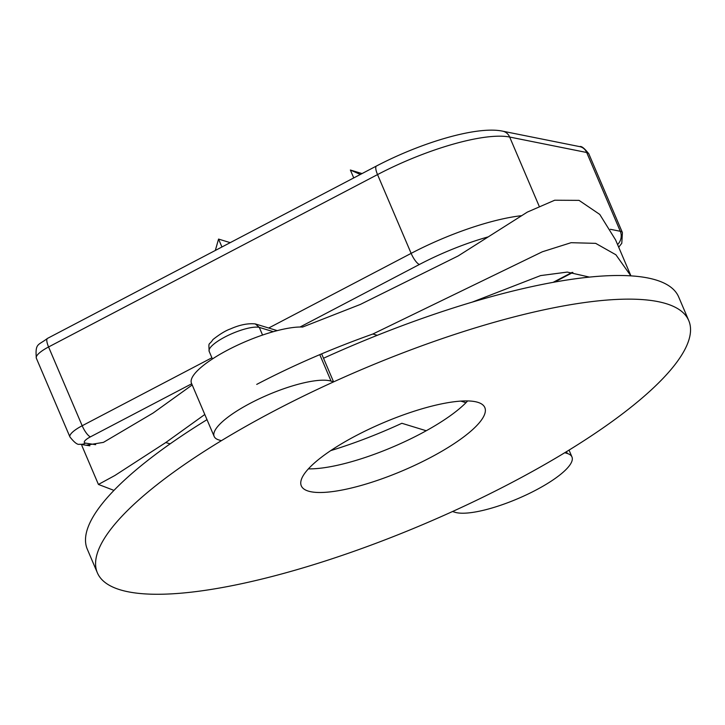 <?xml version="1.0" encoding="UTF-8"?>
<svg xmlns="http://www.w3.org/2000/svg" width="725" height="725" viewBox="0 0 725 725"><rect width="100%" height="100%" fill="white"/><g stroke="black" fill="none" stroke-linecap="round" stroke-linejoin="round"><path stroke-width="1.09" d="M467.652 400.925A99.76 25.855 -23.1 0 1 419.639 434.302A99.76 25.855 -23.1 0 1 308.388 468.858M429.717 457.937A99.76 25.855 -23.1 0 1 301.301 485.85A99.76 25.855 -23.1 0 1 356.41 435.48A99.76 25.855 -23.1 0 1 484.826 407.568A99.76 25.855 -23.1 0 1 429.717 457.937M274.947 410.522A321.465 83.302 -23.1 0 1 688.75 320.586A321.465 83.302 -23.1 0 1 511.179 482.886A321.465 83.302 -23.1 0 1 97.377 572.822A321.465 83.302 -23.1 0 1 274.947 410.522M323.513 358.25A321.465 83.302 -23.1 0 1 678.673 296.951L688.75 320.586M97.377 572.822L87.299 549.188A321.465 83.302 -23.1 0 1 207.006 419.666M221.932 246.989L218.56 239.078L230.215 242.648M218.56 239.078L215.316 250.46M113.218 490.1L98.428 484.445L114.876 475.5L165.78 442.531L204.794 414.492M192.198 384.948L153.183 412.987L103.43 442.377L86.085 445.222M472.165 302.144L540.596 275.591L567.294 272.083L589.452 277.104M630.922 275.862L615.607 239.957L599.765 214.428L579.021 200.363L554.697 200.227L527.32 212.108L458.155 255.952L360.307 304.455L302.615 327.048A66.084 17.119 -23.1 0 0 230.903 348.399A66.084 17.119 -23.1 0 0 191.482 383.271L214.165 436.45A66.084 17.119 156.9 0 0 218.823 439.93L221.343 440.709A321.465 83.302 -23.1 0 1 333.591 381.885L321.637 353.854M256.722 384.395C293.09 365.382 331.823 348.589 372.904 333.998L542.345 251.783L571.082 242.694L595.678 243.355L615.897 254.774L630.859 275.862M426.237 430.75L401.868 423.282A154.271 39.975 -23.1 0 1 330.7 450.624M460.756 401.097L465.967 402.692M273.316 331.697L259.296 327.401A28.538 7.395 156.9 0 0 228.23 335.349A28.538 7.395 156.9 0 0 209.181 351.398C208.564 340.822 208.682 346.178 212.978 339.527C219.865 334.107 225.72 330.555 230.55 328.887C239.658 324.827 247.905 323.169 255.291 323.921L259.296 327.401L262.559 335.059M353.746 177.924L350.365 170.012L362.029 173.583M350.365 170.012L360.361 174.462M455.055 512.294A66.084 17.119 156.9 0 0 526.857 494.613A66.084 17.119 156.9 0 0 571.962 456.958A66.084 17.119 156.9 0 0 567.303 453.478L564.784 452.708A321.465 83.302 -23.1 0 1 452.536 511.524L455.055 512.294M333.591 381.885L331.071 381.114A66.084 17.119 156.9 0 0 259.269 398.795A66.084 17.119 156.9 0 0 214.165 436.45M165.78 442.531L170.13 443.863M372.904 333.998L377.254 335.322M487.798 236.993A99.76 25.855 156.9 0 0 419.413 264.471L300.05 327.011M191.699 383.788L90.453 436.84A11.083 2.873 156.9 0 0 85.541 443.12L95.673 444.688M553.075 282.36L572.143 272.373M610.35 229.29L620.301 231.284L586.697 152.495A11.083 10.014 -78.7 0 0 579.737 146.631C581.368 145.843 584.395 148.235 588.809 153.809A22.167 5.746 156.9 0 0 586.697 152.495L509.666 137.043L539.083 206.009M579.737 146.631L502.706 131.18A11.083 10.014 -78.7 0 1 509.666 137.043A110.852 28.728 156.9 0 0 377.535 174.589L411.138 253.369A110.852 28.728 -23.1 0 1 521.085 215.733M617.555 244.524A11.083 10.014 -78.7 0 0 620.301 231.284A22.167 5.746 -23.1 0 1 622.412 232.589L588.809 153.809M502.706 131.18C477.467 125.733 421.733 142.327 376.465 166.016A11.083 3.145 -117.7 0 0 377.535 174.589L48.575 346.967L82.179 425.747L211.899 357.769M36.322 358.159C35.117 342.871 38.099 345.644 47.497 338.394A11.083 3.145 -117.7 0 0 48.575 346.967A22.167 5.746 156.9 0 0 36.322 358.159L69.926 436.939A22.167 5.746 -23.1 0 1 82.179 425.747A11.083 3.145 -117.7 0 0 90.453 436.84M268.694 328.017L411.138 253.369A11.083 3.145 -117.7 0 0 419.413 264.471M89.882 445.812L79.65 444.226A11.083 9.878 -81.2 0 0 85.541 443.12M567.303 453.478L566.524 451.648M331.071 381.114L319.779 354.643M81.852 445.576L98.428 484.445M209.181 351.398L212.416 358.975M277.249 330.636L255.608 324.012M47.497 338.394L376.465 166.016M618.706 247.225L621.796 243.274L622.412 232.589M554.435 282.116L572.886 272.446M79.65 444.226C77.666 445.05 74.421 442.622 69.926 436.939M571.962 456.958L569.043 450.107"/></g></svg>
